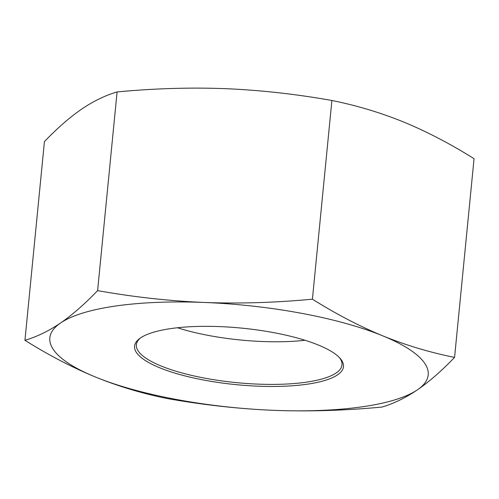 <?xml version="1.0" encoding="UTF-8"?>
<svg xmlns="http://www.w3.org/2000/svg" width="499" height="499" viewBox="0 0 499 499"><rect width="100%" height="100%" fill="white"/><g stroke="black" fill="none" stroke-linecap="round" stroke-linejoin="round"><path stroke-width="0.75" d="M339.289 357.471A103.312 27.956 5.6 0 1 341.99 364.894A103.312 27.956 5.6 0 1 273.558 384.398A103.312 27.956 5.6 0 1 161.058 365.985A103.312 27.956 5.6 0 1 136.358 344.734A103.312 27.956 5.6 0 1 140.45 337.973M159.655 367.751A104.965 28.406 -174.4 0 0 287.58 386.07A104.965 28.406 -174.4 0 0 340.044 358.282A104.965 28.406 -174.4 0 0 241.79 328.13A104.965 28.406 -174.4 0 0 139.552 338.621A104.965 28.406 -174.4 0 0 159.655 367.751M305.001 340.268A103.312 27.956 5.6 0 1 177.426 327.762M204.272 302.456A190.088 51.441 -174.4 0 0 60.535 323.015A190.088 51.441 -174.4 0 0 95.284 376.957A190.088 51.441 -174.4 0 0 273.764 410.34A190.088 51.441 -174.4 0 0 417.501 389.781A190.088 51.441 -174.4 0 0 382.752 335.839A190.088 51.441 -174.4 0 0 204.272 302.456C239.289 303.772 275.336 302.681 312.418 299.182C336.145 314.058 359.592 326.277 382.752 335.839C405.924 345.252 429.864 352.437 454.57 357.403C441.702 370.819 429.346 381.61 417.501 389.781C405.662 397.803 393.805 403.566 381.91 407.065C344.834 410.571 308.781 411.656 273.764 410.34C238.765 408.874 203.212 404.932 167.103 398.514C142.402 393.555 118.463 386.369 95.284 376.957C72.124 367.389 48.677 355.169 24.95 340.299C36.839 336.794 48.702 331.03 60.535 323.015C72.386 314.844 84.743 304.047 97.604 290.63C133.713 297.042 169.267 300.984 204.272 302.456M454.57 357.403L474.05 158.701C450.323 143.831 426.876 131.611 403.716 122.043C380.537 112.631 356.598 105.445 331.897 100.486C295.788 94.068 260.235 90.126 225.236 88.66C190.219 87.344 154.166 88.429 117.09 91.935C105.195 95.434 93.338 101.197 81.499 109.219C69.654 117.39 57.298 128.181 44.43 141.597L24.95 340.299M117.09 91.935L97.604 290.63M331.897 100.486L312.418 299.182"/></g></svg>
